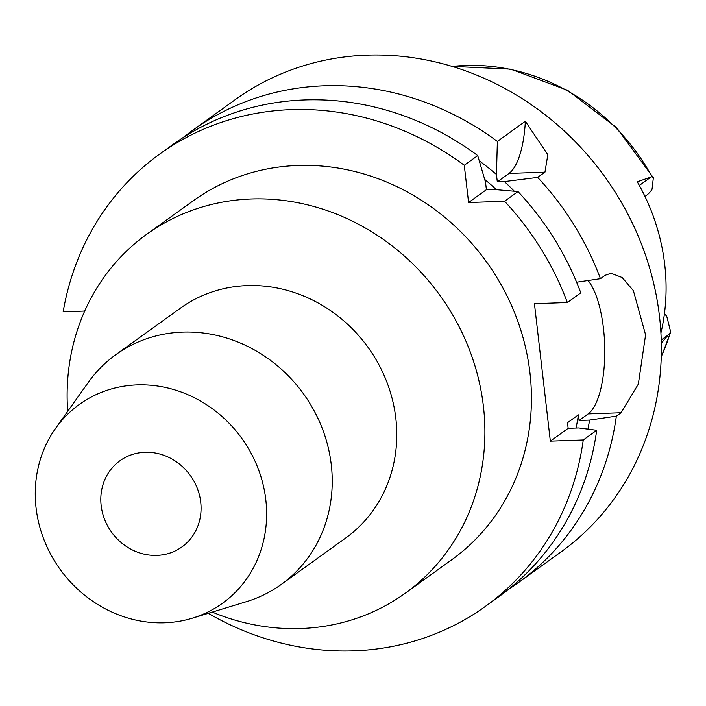 <?xml version="1.0" encoding="UTF-8"?>
<svg xmlns="http://www.w3.org/2000/svg" width="706" height="706" viewBox="0 0 706 706"><rect width="100%" height="100%" fill="white"/><g stroke="black" fill="none" stroke-linecap="round" stroke-linejoin="round"><path stroke-width="1.06" d="M660.913 333.02A203.619 186.163 -125.8 0 0 637.28 181.795L652 176.694A201.475 184.195 -125.8 0 0 465.28 65.49A201.475 184.195 -125.8 0 0 465.157 65.499A201.475 184.195 -125.8 0 0 452.175 66.435M661.31 343.187L670.7 332.014L666.729 316.226A25.478 23.298 -125.8 0 0 664.408 313.896M644.975 196.436L646.281 195.5A25.478 23.298 -125.8 0 0 652.044 189.279L653.35 177.736L652 176.694M588.098 280.511A70.776 24.472 -92 0 1 603.471 328.431A70.776 24.472 -92 0 1 588.151 413.91L579.061 420.458L589.581 420.088L616.347 416.143A278.693 254.795 54.2 0 1 518.513 582.538L561.041 551.907A278.693 254.795 -125.8 0 0 641.269 243.596A278.693 254.795 -125.8 0 0 366.855 55.156A278.693 254.795 -125.8 0 0 235.283 99.625L192.747 130.266A278.693 254.795 54.2 0 1 324.319 85.797A278.693 254.795 54.2 0 1 497.368 141.438L525.352 121.282A70.776 24.472 -92 0 1 508.982 173.429L497.306 181.839L496.45 174.461L497.368 141.438M616.347 416.143L621.068 412.745L638.33 384.117L645.593 334.873L633.388 290.66L622.18 277.52L611.043 273.266L605.166 275.296L600.444 278.693A278.693 254.795 54.2 0 0 537.654 177.409L544.953 172.149L547.838 154.702L525.352 121.282M518.513 582.538A278.693 254.795 54.2 0 1 508.505 589.36M497.306 181.839L504.428 181.583A255.669 233.748 54.2 0 1 514.312 191.229M496.468 189.685A243.305 222.443 -125.8 0 0 484.731 179.474M479.295 160.88A255.669 233.748 54.2 0 1 496.45 174.461M537.654 177.409L504.428 181.583M600.444 278.693L576.599 282.206M579.061 420.458L578.417 414.863A243.305 222.443 -125.8 0 1 576.043 428.039M589.581 420.088A255.669 233.748 54.2 0 1 587.948 429.151M578.417 414.863L567.509 422.717L568.153 428.313L550.345 441.144L534.442 303.695L567.35 302.53A278.693 254.795 54.2 0 0 504.561 201.245L518.001 191.564L493.52 189.437L486.399 189.693L485.543 182.316L477.724 155.594L464.274 165.275L468.59 202.525L504.561 201.245M550.345 441.144L583.253 439.979A278.693 254.795 54.2 0 1 485.419 606.375A278.693 254.795 54.2 0 1 353.847 650.844A278.693 254.795 54.2 0 1 208.288 613.311M84.711 311.055L63.161 311.814A278.693 254.795 54.2 0 1 159.662 154.093A278.693 254.795 54.2 0 1 291.234 109.624A278.693 254.795 54.2 0 1 464.274 165.275M405.279 593.225L451.814 559.708A221.181 202.216 -125.8 0 0 515.486 315.026A221.181 202.216 -125.8 0 0 297.694 165.469A221.181 202.216 -125.8 0 0 193.267 200.76L146.733 234.277A221.181 202.216 54.2 0 1 251.151 198.986A221.181 202.216 54.2 0 1 468.952 348.543A221.181 202.216 54.2 0 1 405.279 593.225A221.181 202.216 54.2 0 1 300.853 628.516A221.181 202.216 54.2 0 1 212.268 612.093M468.59 202.525L486.399 189.693M477.724 155.594A278.693 254.795 -125.8 0 0 304.674 99.943A278.693 254.795 -125.8 0 0 173.102 144.412L159.662 154.093M485.419 606.375L498.868 596.685A278.693 254.795 -125.8 0 0 596.702 430.289L583.253 439.979M568.153 428.313L578.682 427.942L596.702 430.289M183.11 137.591A278.693 254.795 54.2 0 1 192.747 130.266M518.001 191.564A278.693 254.795 -125.8 0 1 580.8 292.84L567.35 302.53M67.688 411.369A221.181 202.216 54.2 0 1 146.733 234.277M281.27 584.418L345.816 537.919A141.553 129.419 -125.8 0 0 386.57 381.319A141.553 129.419 -125.8 0 0 247.179 285.603A141.553 129.419 -125.8 0 0 180.357 308.195L115.802 354.686A141.553 129.419 54.2 0 1 182.633 332.102A141.553 129.419 54.2 0 1 322.024 427.818A141.553 129.419 54.2 0 1 281.27 584.418A141.553 129.419 54.2 0 1 246.332 601.697L192.306 618.191A122.5 111.989 54.2 0 1 164.701 622.78A122.5 111.989 54.2 0 1 51.953 556.575A122.5 111.989 54.2 0 1 55.58 428.374A122.5 111.989 54.2 0 1 137.176 384.894A122.5 111.989 54.2 0 1 263.241 485.163A122.5 111.989 54.2 0 1 192.306 618.191M55.58 428.374L88.338 382.343A141.553 129.419 54.2 0 1 115.802 354.686M156.9 555.375A53.082 48.529 -125.8 0 0 181.963 546.912A53.082 48.529 -125.8 0 0 197.248 488.181A53.082 48.529 -125.8 0 0 144.977 452.29A53.082 48.529 -125.8 0 0 119.914 460.762A53.082 48.529 -125.8 0 0 104.629 519.484A53.082 48.529 -125.8 0 0 156.9 555.375M669.244 334.229L661.222 340.001M661.248 356.698A201.475 184.195 -125.8 0 0 670.118 333.241M639.336 185.457L651.047 177.021M544.953 172.149L508.982 173.429M621.068 412.745L588.151 413.91M661.24 357.007L670.7 332.014M451.884 66.346L510.853 69.162L567.536 90.289L616.576 127.671L653.35 177.736"/></g></svg>

